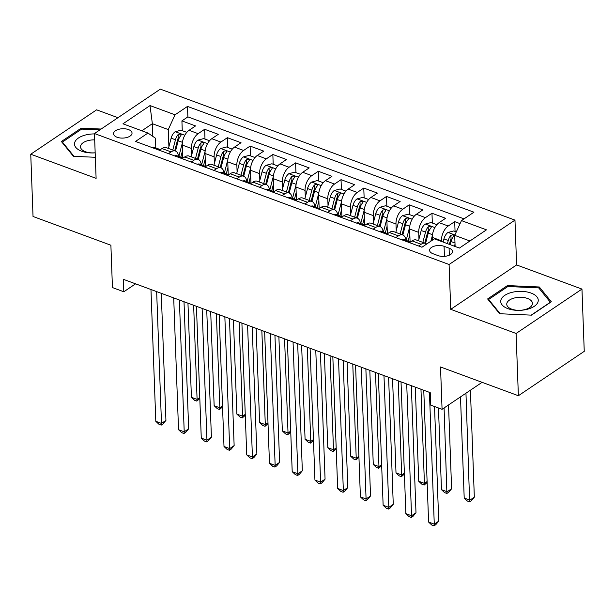 <?xml version="1.0" encoding="UTF-8"?>
<svg xmlns="http://www.w3.org/2000/svg" width="615" height="615" viewBox="0 0 615 615"><rect width="100%" height="100%" fill="white"/><g stroke="black" fill="none" stroke-linecap="round" stroke-linejoin="round"><path stroke-width="0.92" d="M117.096 137.253A9.248 4.674 -2.1 0 0 126.921 137.483A9.248 4.674 -2.1 0 0 132.033 133.071A9.248 4.674 -2.1 0 0 128.497 129.573A9.248 4.674 -2.1 0 0 118.672 129.335A9.248 4.674 -2.1 0 0 113.56 133.747A9.248 4.674 -2.1 0 0 117.096 137.253M117.949 117.703L96.624 109.831L30.75 154.219L33.033 216.48L110.892 245.231L112.445 287.566L123.807 291.771L135.584 283.83M514.97 220.116L160.338 89.144L94.464 133.532L449.088 264.504L514.97 220.116L516.608 264.942L450.734 309.33L516.093 333.468L581.967 289.081L516.608 264.942M581.967 289.081L584.25 351.342L518.376 395.729L440.517 366.971L442.07 409.306L482.106 382.33M516.093 333.468L518.376 395.729M460.074 223.629L454.7 221.638L455.062 231.425M432.453 240.142L432.353 237.421A11.554 6.288 -69.7 0 1 439.11 222.661L445.614 218.287L431.968 213.244L432.33 223.03M410.105 242.133L409.621 229.026A11.554 6.288 110.3 0 1 416.378 214.266L422.882 209.884L409.236 204.849L409.598 214.635M387.373 233.738L386.889 220.631A11.554 6.288 110.3 0 1 393.646 205.871L400.142 201.489L386.504 196.454L386.866 206.24M364.641 225.336L364.157 212.237A11.554 6.288 110.3 0 1 370.914 197.477L377.41 193.095L363.773 188.059L364.134 197.838M341.909 216.941L341.425 203.842A11.554 6.288 110.3 0 1 348.182 189.082L354.678 184.7L341.041 179.665L341.402 189.443M319.17 208.546L318.693 195.447A11.554 6.288 110.3 0 1 325.45 180.687L331.946 176.305L318.309 171.27L318.67 181.048M296.438 200.152L295.961 187.052A11.554 6.288 110.3 0 1 302.718 172.292L309.214 167.91L295.577 162.875L295.938 172.654M273.706 191.757L273.229 178.65A11.554 6.288 110.3 0 1 279.986 163.89L286.482 159.516L272.845 154.48L273.198 164.259M250.974 183.362L250.497 170.255A11.554 6.288 110.3 0 1 257.255 155.495L263.75 151.121L250.113 146.078L250.466 155.864M228.242 174.968L227.765 161.86A11.554 6.288 110.3 0 1 234.523 147.1L241.018 142.726L227.381 137.683L227.735 147.469M205.51 166.573L205.033 153.466A11.554 6.288 110.3 0 1 211.783 138.706L218.287 134.324L204.649 129.288L205.003 139.075M442.07 409.306L430.7 405.108L430.246 392.654L123.354 279.318L123.807 291.771M449.073 248.153L444.076 246.308A8.956 4.528 -2.1 0 0 434.559 246.077A8.956 4.528 -2.1 0 0 429.601 250.351A8.956 4.528 -2.1 0 0 433.037 253.741L438.034 255.594A8.956 4.528 -2.1 0 0 447.551 255.817A8.956 4.528 -2.1 0 0 452.502 251.543A8.956 4.528 -2.1 0 0 449.073 248.153L449.334 255.179M155.81 147.946L155.457 138.214L147.969 133.048L135.508 141.45L421.936 247.23L434.398 238.835L459.405 248.068L486.465 229.833L461.465 220.601L473.927 212.198L187.49 106.418L175.029 114.813L168.272 129.573L152.359 123.7L141.842 130.787M147.969 133.048L122.962 123.815L150.022 105.58L175.029 114.813M191.634 155.165L191.388 148.43A11.554 6.288 -69.7 0 1 198.145 133.67L204.649 129.288M182.778 158.17L182.294 145.071L191.388 148.43M214.366 163.559L214.12 156.825A11.554 6.288 -69.7 0 1 220.877 142.065L227.381 137.683M237.106 171.954L236.852 165.22A11.554 6.288 -69.7 0 1 243.609 150.46L250.113 146.078M259.838 180.349L259.591 173.615A11.554 6.288 -69.7 0 1 266.341 158.855L272.845 154.48M282.569 188.744L282.323 182.009A11.554 6.288 -69.7 0 1 289.081 167.249L295.577 162.875M305.301 197.138L305.055 190.404A11.554 6.288 -69.7 0 1 311.813 175.644L318.309 171.27M328.033 205.533L327.787 198.799A11.554 6.288 -69.7 0 1 334.545 184.039L341.041 179.665M350.765 213.928L350.519 207.201A11.554 6.288 -69.7 0 1 357.277 192.441L363.773 188.059M373.497 222.322L373.251 215.596A11.554 6.288 -69.7 0 1 380.009 200.836L386.504 196.454M396.229 230.725L395.983 223.991A11.554 6.288 -69.7 0 1 402.74 209.231L409.236 204.849M418.961 239.12L418.715 232.385A11.554 6.288 -69.7 0 1 425.472 217.625L431.968 213.244M441.47 241.449L441.447 240.78A11.554 6.288 -69.7 0 1 448.204 226.02L454.7 221.638M464.033 218.863L187.875 116.873L181.909 120.894L182.271 130.672M182.294 145.071A11.554 6.288 110.3 0 1 189.051 130.311L195.555 125.929L181.909 120.894M409.475 242.633L412.05 240.896A11.554 6.288 -69.7 0 1 416.416 240.019L425.511 243.379A11.554 6.288 -69.7 0 1 426.641 244.063M418.569 245.992L421.144 244.255A11.554 6.288 -69.7 0 1 425.511 243.379M395.837 237.59L398.412 235.86A11.554 6.288 -69.7 0 1 402.779 234.984A11.554 6.288 -69.7 0 1 405.854 240.288M402.779 234.984L393.685 231.624A11.554 6.288 110.3 0 0 389.318 232.501L386.743 234.238M373.105 229.195L375.68 227.465A11.554 6.288 -69.7 0 1 380.047 226.589A11.554 6.288 -69.7 0 1 383.114 231.893M380.047 226.589L370.953 223.23A11.554 6.288 110.3 0 0 366.586 224.106L364.011 225.843M350.373 220.8L352.949 219.071A11.554 6.288 -69.7 0 1 357.315 218.187A11.554 6.288 -69.7 0 1 360.382 223.499M357.315 218.187L348.221 214.835A11.554 6.288 110.3 0 0 343.854 215.711L341.279 217.441M327.641 212.406L330.209 210.676A11.554 6.288 -69.7 0 1 334.583 209.792A11.554 6.288 -69.7 0 1 337.65 215.104M334.583 209.792L325.489 206.44A11.554 6.288 110.3 0 0 321.122 207.317L318.547 209.046M304.909 204.011L307.477 202.281A11.554 6.288 -69.7 0 1 311.851 201.397A11.554 6.288 -69.7 0 1 314.918 206.709M311.851 201.397L302.757 198.038A11.554 6.288 110.3 0 0 298.39 198.922L295.815 200.651M282.177 195.616L284.745 193.879A11.554 6.288 -69.7 0 1 289.119 193.002A11.554 6.288 -69.7 0 1 292.187 198.314M289.119 193.002L280.025 189.643A11.554 6.288 110.3 0 0 275.651 190.527L273.083 192.257M259.445 187.221L262.013 185.484A11.554 6.288 -69.7 0 1 266.387 184.608A11.554 6.288 -69.7 0 1 269.455 189.92M266.387 184.608L257.293 181.248A11.554 6.288 110.3 0 0 252.919 182.125L250.351 183.862M236.714 178.827L239.281 177.089A11.554 6.288 -69.7 0 1 243.648 176.213A11.554 6.288 -69.7 0 1 246.723 181.525M243.648 176.213L234.561 172.853A11.554 6.288 110.3 0 0 230.187 173.73L227.619 175.467M213.974 170.432L216.549 168.695A11.554 6.288 -69.7 0 1 220.916 167.818A11.554 6.288 -69.7 0 1 223.991 173.123M220.916 167.818L211.821 164.459A11.554 6.288 110.3 0 0 207.455 165.335L204.887 167.072M191.242 162.029L193.817 160.3A11.554 6.288 -69.7 0 1 198.184 159.423A11.554 6.288 -69.7 0 1 201.259 164.728M198.184 159.423L189.089 156.064A11.554 6.288 110.3 0 0 184.723 156.94L182.155 158.678M168.51 153.635L171.085 151.905A11.554 6.288 -69.7 0 1 175.452 151.029A11.554 6.288 -69.7 0 1 178.527 156.333M175.452 151.029L166.358 147.669A11.554 6.288 110.3 0 0 161.991 148.546L159.416 150.275M469.929 240.98L454.708 235.361L461.465 220.601M455.115 246.484L454.708 235.361M450.734 309.33L449.088 264.504M30.75 154.219L96.109 178.358L94.464 133.532M152.828 136.399L152.359 123.7L150.022 105.58M168.902 146.762L168.272 129.573M187.875 116.873L187.49 106.418M539.317 286.99L507.46 285.575L487.618 298.944L499.641 313.727L531.491 315.141L551.332 301.781L539.317 286.99L539.378 288.719M101.129 129.042L81.226 128.158L61.385 141.519L73.4 156.31L95.333 157.286M507.506 286.767L507.46 285.575M81.265 129.35L81.226 128.158M429.447 392.362L434.275 524.149L428.594 522.05L423.766 390.264M434.528 406.523L438.726 521.151L434.275 524.149L434.029 525.856L431.753 525.018L428.594 522.05M438.726 521.151L435.804 524.657L434.029 525.856M456.299 231.878L453.755 230.94L447.92 232.501A7.657 4.167 110.3 0 0 443.93 238.92L443.115 242.056M455.031 244.147L454.477 246.254M460.497 396.89L464.202 498.058L469.883 500.156L474.334 497.158L470.413 390.202M450.165 244.655L450.98 241.518A7.657 4.167 -69.7 0 1 453.647 236.314L454.008 235.522L453.194 234.753L450.918 235.307A7.657 4.167 110.3 0 0 448.25 240.511L447.436 243.648M449.38 244.37L450.372 240.573A3.898 2.122 -69.7 0 1 451.049 238.889L450.918 235.307M474.334 497.158L471.413 500.664L469.637 501.863L465.962 393.208M469.637 501.863L467.362 501.025L464.202 498.058M507.921 308.653A18.781 9.502 -2.1 0 0 534.274 306.316A18.781 9.502 -2.1 0 0 531.068 293.063A18.781 9.502 -2.1 0 0 504.715 295.4A18.781 9.502 -2.1 0 0 507.921 308.653M511.68 309.145A12.854 6.504 -2.1 0 0 525.333 309.468A12.854 6.504 -2.1 0 0 532.452 303.333A12.854 6.504 -2.1 0 0 527.524 298.467A12.854 6.504 -2.1 0 0 513.871 298.137A12.854 6.504 -2.1 0 0 506.752 304.279A12.854 6.504 -2.1 0 0 511.68 309.145M500.226 313.75L488.625 299.482L507.852 286.529L538.717 287.905L550.364 302.234L531.214 315.134M488.656 300.212L488.625 299.482M94.479 133.924A18.781 9.502 -2.1 0 0 86.246 134.816A18.781 9.502 -2.1 0 0 75.038 146.216A18.781 9.502 -2.1 0 0 95.171 152.843M94.695 139.882A12.854 6.504 -2.1 0 0 88.568 140.481A12.854 6.504 -2.1 0 0 80.519 146.854A12.854 6.504 -2.1 0 0 95.171 152.781M62.423 142.795L62.392 142.065L81.618 129.112L99.822 129.919M73.992 156.333L62.392 142.065M401.941 239.85A7.657 4.167 -69.7 0 1 404.14 239.658L408.46 241.257A7.657 4.167 110.3 0 0 406.999 241.188L406.623 241.526M406.715 383.968L411.543 515.754L405.862 513.656L401.026 381.869M408.614 242.31L409.728 242.195A7.657 4.167 -69.7 0 1 410.236 242.118M409.651 242.21A7.657 4.167 110.3 0 0 408.46 241.257M411.335 385.674L415.994 512.756L411.543 515.754L411.297 517.461L409.021 516.623L405.862 513.656M415.994 512.756L413.072 516.262L411.297 517.461M379.209 231.448A7.657 4.167 -69.7 0 1 381.408 231.263L385.72 232.862A7.657 4.167 110.3 0 0 384.267 232.785L383.891 233.131M383.983 375.573L388.811 507.36L383.13 505.261L378.294 373.474M385.882 233.915L386.996 233.8A7.657 4.167 -69.7 0 1 387.504 233.723M386.92 233.815A7.657 4.167 110.3 0 0 385.72 232.862M388.603 377.279L393.262 504.362L388.811 507.36L388.565 509.066L386.289 508.228L383.13 505.261M393.262 504.362L390.341 507.867L388.565 509.066M356.469 223.053A7.657 4.167 -69.7 0 1 358.676 222.868L362.988 224.46A7.657 4.167 110.3 0 0 361.535 224.39L361.159 224.736M361.251 367.178L366.079 498.965L360.398 496.866L355.562 365.079M363.15 225.521L364.257 225.398A7.657 4.167 -69.7 0 1 364.772 225.328M364.188 225.413A7.657 4.167 110.3 0 0 362.988 224.46M365.871 368.885L370.53 495.959L366.079 498.965L365.833 500.671L363.557 499.834L360.398 496.866M370.53 495.959L367.609 499.472L365.833 500.671M333.737 214.658A7.657 4.167 -69.7 0 1 335.936 214.474L340.256 216.065A7.657 4.167 110.3 0 0 338.804 215.996L338.427 216.342M338.511 358.783L343.347 490.562L337.666 488.464L332.83 356.685M340.418 217.126L341.525 217.003A7.657 4.167 -69.7 0 1 342.04 216.934M341.456 217.018A7.657 4.167 110.3 0 0 340.256 216.065M343.139 360.49L347.798 487.564L343.347 490.562L343.093 492.277L340.825 491.431L337.666 488.464M347.798 487.564L344.877 491.077L343.093 492.277M436.865 224.706L431.023 222.545L425.188 224.106A7.657 4.167 110.3 0 0 421.198 230.525L418.531 240.796M432.445 235.184L430.877 241.211M438.472 407.983L441.47 489.663L447.151 491.762L451.602 488.764L448.535 404.954M425.572 243.402L428.248 233.123A7.657 4.167 -69.7 0 1 430.915 227.919L431.276 227.127L430.454 226.358L428.186 226.912A7.657 4.167 110.3 0 0 425.519 232.116L422.843 242.395M424.796 243.11L427.64 232.178A3.898 2.122 -69.7 0 1 428.317 230.494L428.186 226.912M451.602 488.764L448.681 492.269L446.905 493.468L444.084 407.953M446.905 493.468L444.63 492.63L441.47 489.663M414.133 216.311L408.291 214.151L402.456 215.711A7.657 4.167 110.3 0 0 398.466 222.123L395.791 232.401M409.713 226.789L406.169 240.411M409.828 234.561L408.122 241.134M402.84 235.007L405.508 224.729A7.657 4.167 -69.7 0 1 408.183 219.517L408.537 218.732L407.722 217.956L405.454 218.51A7.657 4.167 110.3 0 0 402.787 223.722L400.111 234M402.064 234.715L404.908 223.783A3.898 2.122 -69.7 0 1 405.585 222.1L405.454 218.51M415.286 387.135L418.738 481.268L424.419 483.367L420.968 389.233M427.141 482.444L424.173 485.074L421.898 484.236L418.738 481.268M424.173 485.074L424.419 483.367L427.11 481.553M391.401 207.916L385.559 205.756L379.724 207.317A7.657 4.167 110.3 0 0 375.734 213.728L373.059 224.006M386.981 218.394L383.437 232.016M387.096 226.166L385.39 232.731M380.108 226.612L382.776 216.334A7.657 4.167 -69.7 0 1 385.451 211.122L385.805 210.33L384.99 209.561L382.722 210.115A7.657 4.167 110.3 0 0 380.047 215.327L377.379 225.605M379.332 226.32L382.169 215.388A3.898 2.122 -69.7 0 1 382.853 213.697L382.722 210.115M392.555 378.74L396.006 472.866L401.687 474.965L398.236 380.839M404.409 474.042L401.434 476.679L399.166 475.833L396.006 472.866M401.434 476.679L401.687 474.965L404.378 473.158M368.669 199.514L362.827 197.361L356.992 198.922A7.657 4.167 110.3 0 0 353.002 205.333L350.327 215.611M364.241 209.992L360.705 223.622M364.364 217.772L362.658 224.337M357.377 218.217L360.044 207.939A7.657 4.167 -69.7 0 1 362.712 202.727L363.073 201.935L362.258 201.167L359.99 201.72A7.657 4.167 110.3 0 0 357.315 206.932L354.647 217.203M356.6 217.925L359.437 206.994A3.898 2.122 -69.7 0 1 360.121 205.302L359.99 201.72M369.823 370.345L373.274 464.471L378.955 466.57L375.504 372.444M381.677 465.647L378.702 468.284L376.434 467.438L373.274 464.471M378.702 468.284L378.955 466.57L381.646 464.763M311.006 206.263A7.657 4.167 -69.7 0 1 313.204 206.079L317.525 207.67A7.657 4.167 110.3 0 0 316.064 207.601L315.687 207.947M315.779 350.381L320.615 482.168L314.934 480.069L310.098 348.282M317.686 208.731L318.793 208.608A7.657 4.167 -69.7 0 1 319.308 208.539M318.724 208.623A7.657 4.167 110.3 0 0 317.525 207.67M320.407 352.095L325.066 479.17L320.615 482.168L320.361 483.882L318.093 483.036L314.934 480.069M325.066 479.17L322.145 482.675L320.361 483.882M345.938 191.119L340.095 188.966L334.26 190.527A7.657 4.167 110.3 0 0 330.263 196.938L327.595 207.217M341.51 201.597L337.973 215.219M341.625 209.377L339.926 215.942M334.645 209.815L337.312 199.544A7.657 4.167 -69.7 0 1 339.98 194.332L340.341 193.541L339.526 192.772L337.258 193.325A7.657 4.167 110.3 0 0 334.583 198.537L331.916 208.808M333.868 209.531L336.705 198.591A3.898 2.122 -69.7 0 1 337.389 196.908L337.258 193.325M347.091 361.943L350.542 456.076L356.223 458.175L352.772 364.042M358.945 457.252L355.97 459.882L353.702 459.044L350.542 456.076M355.97 459.882L356.223 458.175L358.914 456.368M288.274 197.869A7.657 4.167 -69.7 0 1 290.472 197.684L294.793 199.275A7.657 4.167 110.3 0 0 293.332 199.206L292.955 199.552M293.048 341.986L297.883 473.773L292.202 471.674L287.366 339.887M294.954 200.336L296.061 200.213A7.657 4.167 -69.7 0 1 296.568 200.144M295.992 200.229A7.657 4.167 110.3 0 0 294.793 199.275M297.675 343.693L302.334 470.775L297.883 473.773L297.629 475.48L295.361 474.642L292.202 471.674M302.334 470.775L299.413 474.28L297.629 475.48M323.206 182.724L317.363 180.564L311.528 182.125A7.657 4.167 110.3 0 0 307.531 188.544L304.863 198.822M318.778 193.202L315.241 206.825M318.893 200.982L317.186 207.547M311.913 201.42L314.58 191.142A7.657 4.167 -69.7 0 1 317.248 185.938L317.609 185.146L316.794 184.377L314.519 184.931A7.657 4.167 110.3 0 0 311.851 190.135L309.184 200.413M311.136 201.136L313.973 190.196A3.898 2.122 -69.7 0 1 314.657 188.513L314.519 184.931M324.359 353.548L327.81 447.682L333.491 449.78L330.04 355.647M336.213 448.858L333.238 451.487L330.97 450.649L327.81 447.682M333.238 451.487L333.491 449.78L336.182 447.966M265.542 189.474A7.657 4.167 -69.7 0 1 267.74 189.282L272.061 190.881A7.657 4.167 110.3 0 0 270.6 190.811L270.223 191.157M270.316 333.591L275.151 465.378L269.47 463.28L264.635 331.493M272.222 191.942L273.329 191.819A7.657 4.167 -69.7 0 1 273.836 191.749M273.26 191.834A7.657 4.167 110.3 0 0 272.061 190.881M274.943 335.298L279.602 462.38L275.151 465.378L274.897 467.085L272.622 466.247L269.47 463.28M279.602 462.38L276.681 465.886L274.897 467.085M300.474 174.329L294.631 172.169L288.796 173.73A7.657 4.167 110.3 0 0 284.799 180.149L282.131 190.427M296.046 184.808L292.509 198.43M296.161 192.587L294.454 199.152M289.181 193.025L291.848 182.747A7.657 4.167 -69.7 0 1 294.516 177.543L294.877 176.751L294.062 175.982L291.787 176.536A7.657 4.167 110.3 0 0 289.119 181.74L286.452 192.018M288.397 192.741L291.241 181.802A3.898 2.122 -69.7 0 1 291.917 180.118L291.787 176.536M301.627 345.153L305.078 439.287L310.76 441.385L307.308 347.252M313.481 440.463L310.506 443.092L308.23 442.254L305.078 439.287M310.506 443.092L310.76 441.385L313.45 439.571M242.81 181.079A7.657 4.167 -69.7 0 1 245.008 180.887L249.329 182.486A7.657 4.167 110.3 0 0 247.868 182.417L247.491 182.755M247.584 325.197L252.419 456.983L246.73 454.885L241.903 323.098M249.482 183.539L250.597 183.424A7.657 4.167 -69.7 0 1 251.105 183.355M250.528 183.439A7.657 4.167 110.3 0 0 249.329 182.486M252.212 326.903L256.87 453.985L252.419 456.983L252.165 458.69L249.89 457.852L246.73 454.885M256.87 453.985L253.949 457.491L252.165 458.69M277.742 165.935L271.899 163.775L266.064 165.335A7.657 4.167 110.3 0 0 262.067 171.754L259.399 182.025M273.314 176.413L269.777 190.035M273.429 184.192L271.722 190.758M266.449 184.631L269.116 174.353A7.657 4.167 -69.7 0 1 271.784 169.148L272.145 168.356L271.33 167.588L269.055 168.141A7.657 4.167 110.3 0 0 266.387 173.345L263.72 183.624M265.665 184.346L268.509 173.407A3.898 2.122 -69.7 0 1 269.186 171.723L269.055 168.141M278.887 336.759L282.339 430.892L288.028 432.991L284.576 338.857M290.749 432.068L287.774 434.697L285.498 433.859L282.339 430.892M287.774 434.697L288.028 432.991L290.711 431.177M220.078 172.684A7.657 4.167 -69.7 0 1 222.276 172.492L226.597 174.091A7.657 4.167 110.3 0 0 225.136 174.022L224.759 174.36M224.852 316.802L229.687 448.589L223.998 446.49L219.171 314.703M226.75 175.144L227.865 175.029A7.657 4.167 -69.7 0 1 228.373 174.952M227.788 175.044A7.657 4.167 110.3 0 0 226.597 174.091M229.472 318.509L234.138 445.591L229.687 448.589L229.433 450.295L227.158 449.457L223.998 446.49M234.138 445.591L231.217 449.096L229.433 450.295M197.346 164.282A7.657 4.167 -69.7 0 1 199.544 164.097L203.865 165.696A7.657 4.167 110.3 0 0 202.404 165.627L202.028 165.965M202.12 308.407L206.955 440.194L201.266 438.095L196.439 306.308M204.019 166.75L205.133 166.634A7.657 4.167 -69.7 0 1 205.641 166.557M205.056 166.65A7.657 4.167 110.3 0 0 203.865 165.696M206.74 310.114L211.406 437.196L206.955 440.194L206.702 441.901L204.426 441.063L201.266 438.095M211.406 437.196L208.477 440.701L206.702 441.901M174.614 155.887A7.657 4.167 -69.7 0 1 176.812 155.703L181.133 157.294A7.657 4.167 110.3 0 0 179.672 157.225L179.296 157.571M179.388 300.012L184.216 431.799L178.535 429.701L173.707 297.914M181.287 158.355L182.401 158.232A7.657 4.167 -69.7 0 1 182.909 158.163M182.324 158.247A7.657 4.167 110.3 0 0 181.133 157.294M184.008 301.719L188.667 428.801L184.216 431.799L183.97 433.506L181.694 432.668L178.535 429.701M188.667 428.801L185.745 432.307L183.97 433.506M151.882 147.492A7.657 4.167 -69.7 0 1 154.081 147.308L158.401 148.899A7.657 4.167 110.3 0 0 156.94 148.83L156.564 149.176M156.656 291.618L161.484 423.404L155.803 421.306L150.967 289.519M158.555 149.96L159.669 149.837A7.657 4.167 -69.7 0 1 160.177 149.768M159.593 149.852A7.657 4.167 110.3 0 0 158.401 148.899M161.276 293.324L165.935 420.399L161.484 423.404L161.238 425.111L158.962 424.273L155.803 421.306M165.935 420.399L163.013 423.912L161.238 425.111M255.01 157.54L249.16 155.38L243.332 156.94A7.657 4.167 110.3 0 0 239.335 163.359L236.667 173.63M250.582 168.018L247.046 181.64M250.697 175.798L248.99 182.363M243.709 176.236L246.384 165.958A7.657 4.167 -69.7 0 1 249.052 160.753L249.413 159.962L248.598 159.193L246.323 159.746A7.657 4.167 110.3 0 0 243.655 164.951L240.988 175.229M242.933 175.944L245.777 165.012A3.898 2.122 -69.7 0 1 246.454 163.329L246.323 159.746M256.155 328.364L259.607 422.497L265.296 424.596L261.844 330.463M268.017 423.674L265.042 426.303L262.766 425.465L259.607 422.497M265.042 426.303L265.296 424.596L267.979 422.782M232.278 149.145L226.428 146.985L220.593 148.546A7.657 4.167 110.3 0 0 216.603 154.957L213.935 165.235M227.85 159.623L224.306 173.246M227.965 167.395L226.258 173.968M220.977 167.841L223.652 157.563A7.657 4.167 -69.7 0 1 226.32 152.351L226.681 151.567L225.866 150.79L223.591 151.344A7.657 4.167 110.3 0 0 220.923 156.556L218.256 166.834M220.201 167.549L223.045 156.617A3.898 2.122 -69.7 0 1 223.722 154.934L223.591 151.344M233.423 319.969L236.875 414.103L242.564 416.201L239.112 322.068M245.277 415.279L242.31 417.908L240.035 417.07L236.875 414.103M242.31 417.908L242.564 416.201L245.247 414.387M209.538 140.75L203.696 138.59L197.861 140.151A7.657 4.167 110.3 0 0 193.871 146.562L191.204 156.84M205.118 151.228L201.574 164.851M205.233 159.001L203.527 165.566M198.245 159.446L200.921 149.168A7.657 4.167 -69.7 0 1 203.588 143.956L203.949 143.164L203.135 142.396L200.859 142.949A7.657 4.167 110.3 0 0 198.191 148.161L195.516 158.439M197.469 159.154L200.313 148.223A3.898 2.122 -69.7 0 1 200.99 146.531L200.859 142.949M210.691 311.574L214.143 405.7L219.824 407.799L216.372 313.673M222.545 406.884L219.578 409.513L217.303 408.668L214.143 405.7M219.578 409.513L219.824 407.799L222.515 405.992M186.806 132.348L180.964 130.196L175.129 131.756A7.657 4.167 110.3 0 0 171.139 138.167L168.472 148.446M182.386 142.834L178.842 156.456M182.501 150.606L180.795 157.171M175.513 151.052L178.189 140.774A7.657 4.167 -69.7 0 1 180.856 135.561L181.217 134.77L180.395 134.001L178.127 134.554A7.657 4.167 110.3 0 0 175.46 139.766L172.784 150.037M174.737 150.76L177.581 139.828A3.898 2.122 -69.7 0 1 178.258 138.137L178.127 134.554M187.959 303.18L191.411 397.305L197.092 399.404L193.64 305.278M199.814 398.482L196.846 401.118L194.571 400.273L191.411 397.305M196.846 401.118L197.092 399.404L199.783 397.598M205.033 153.466L214.12 156.825M227.765 161.86L236.852 165.22M250.497 170.255L259.591 173.615M273.229 178.65L282.323 182.009M295.961 187.052L305.055 190.404M318.693 195.447L327.787 198.799M341.425 203.842L350.519 207.201M364.157 212.237L373.251 215.596M386.889 220.631L395.983 223.991M409.621 229.026L418.715 232.385M432.353 237.421L441.447 240.78M439.11 222.661L448.204 226.02M189.051 130.311L198.145 133.67M211.783 138.706L220.877 142.065M234.523 147.1L243.609 150.46M257.255 155.495L266.341 158.855M279.986 163.89L289.081 167.249M302.718 172.292L311.813 175.644M325.45 180.687L334.545 184.039M348.182 189.082L357.277 192.441M370.914 197.477L380.009 200.836M393.646 205.871L402.74 209.231M416.378 214.266L425.472 217.625M412.05 240.896L421.144 244.255M389.318 232.501L398.412 235.86M366.586 224.106L375.68 227.465M343.854 215.711L352.949 219.071M321.122 207.317L330.209 210.676M298.39 198.922L307.477 202.281M275.651 190.527L284.745 193.879M252.919 182.125L262.013 185.484M230.187 173.73L239.281 177.089M207.455 165.335L216.549 168.695M184.723 156.94L193.817 160.3M161.991 148.546L171.085 151.905M444.437 256.363L444.076 246.308M454.877 234.976L448.066 232.462M448.25 240.511L443.93 238.92M454.985 243.002L450.98 241.518M407.015 241.726L406.999 241.188M384.283 233.323L384.267 232.785M361.551 224.929L361.535 224.39M338.819 216.534L338.804 215.996M434.882 227.588L425.334 224.068M425.519 232.116L421.198 230.525M432.499 234.699L428.248 233.123M412.15 219.194L402.602 215.673M402.787 223.722L398.466 222.123M409.767 226.305L405.508 224.729M389.418 210.799L379.87 207.278M380.047 215.327L375.734 213.728M387.035 217.902L382.776 216.334M366.686 202.404L357.138 198.876M357.315 206.932L353.002 205.333M364.303 209.507L360.044 207.939M316.087 208.139L316.064 207.601M343.946 194.009L334.406 190.481M334.583 198.537L330.263 196.938M341.571 201.113L337.312 199.544M293.355 199.744L293.332 199.206M321.214 185.615L311.674 182.086M311.851 190.135L307.531 188.544M318.839 192.718L314.58 191.142M270.623 191.35L270.6 190.811M298.483 177.22L288.942 173.691M289.119 181.74L284.799 180.149M296.107 184.323L291.848 182.747M247.891 182.955L247.868 182.417M275.751 168.825L266.21 165.297M266.387 173.345L262.067 171.754M273.375 175.928L269.116 174.353M225.159 174.56L225.136 174.022M202.427 166.158L202.404 165.627M179.688 157.763L179.672 157.225M156.956 149.368L156.94 148.83M253.019 160.423L243.479 156.902M243.655 164.951L239.335 163.359M250.643 167.534L246.384 165.958M230.287 152.028L220.739 148.507M220.923 156.556L216.603 154.957M227.911 159.139L223.652 157.563M207.555 143.633L198.007 140.112M198.191 148.161L193.871 146.562M205.179 150.737L200.921 149.168M184.823 135.238L175.275 131.718M175.46 139.766L171.139 138.167M182.44 142.342L178.189 140.774"/></g></svg>
